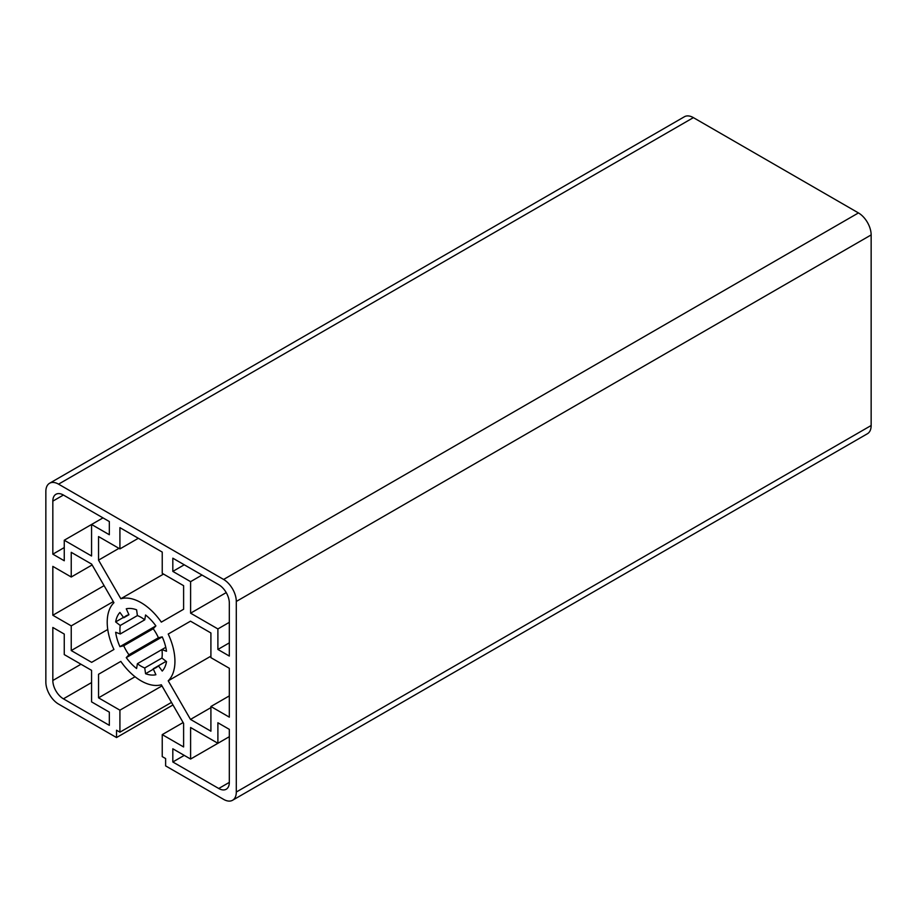 <?xml version="1.0" encoding="UTF-8"?>
<svg xmlns="http://www.w3.org/2000/svg" width="917" height="917" viewBox="0 0 917 917"><rect width="100%" height="100%" fill="white"/><g stroke="black" fill="none" stroke-linecap="round" stroke-linejoin="round"><path stroke-width="1.38" d="M166.126 661.329L158.412 665.788L162.229 671.072A36.508 21.08 -120 0 0 166.504 661.615L161.919 658.039L144.748 667.943L145.562 673.708A36.508 21.08 -120 0 0 155.89 674.729L153.219 668.791A29.929 17.274 -120 0 0 156.039 667.679A29.929 17.274 -120 0 0 158.412 665.788L153.219 668.791M161.919 658.039A29.929 17.274 -120 0 0 161.919 649.557L137.401 663.702A29.929 17.274 -120 0 0 141.08 666.201A29.929 17.274 -120 0 0 144.748 667.943M120.826 661.398A47.879 27.648 -120 0 0 141.08 680.861A47.879 27.648 -120 0 0 161.323 684.781L183.606 723.387L183.606 746.954L162.24 734.62L162.24 756.605L165.622 758.565L165.622 765.89L223.61 799.372A17.962 10.362 -120 0 0 232.586 800.254A17.962 10.362 -120 0 0 236.299 792.036L236.299 601.449A17.962 10.362 -120 0 0 223.61 579.452L58.55 484.153A17.962 10.362 -120 0 0 49.564 483.27A17.962 10.362 -120 0 0 45.85 491.489L45.85 682.076A17.962 10.362 -120 0 0 58.55 704.073L116.528 737.555L116.528 730.219L119.921 732.179L119.921 710.182L98.543 697.837L98.543 674.27L120.826 661.398L98.543 674.27M49.564 483.27L684.414 116.746A17.962 10.362 60 0 1 693.39 117.628L858.45 212.927A17.962 10.362 60 0 1 871.15 234.924L871.15 425.511A17.962 10.362 60 0 1 867.436 433.73L232.586 800.254M172.981 704.955L116.528 737.555M171.49 702.399L119.921 732.179M161.977 685.905L119.921 710.182M135.051 676.757L98.543 697.837M183.136 722.55L162.24 734.62M102.991 517.876L64.259 540.239L91.562 556L91.562 524.478L109.329 534.737L109.329 521.544L63.411 495.031A14.959 8.643 -120 0 0 55.937 494.286A14.959 8.643 -120 0 0 52.831 501.14L52.831 554.166L64.259 560.757L64.259 540.239M64.259 547.564L52.831 554.166M109.329 712.142L91.562 701.872L91.562 670.35L64.259 654.589L64.259 634.071L52.831 627.469L52.831 680.494A14.959 8.643 -120 0 0 63.411 698.823L109.329 725.336L109.329 712.142M107.759 629.475L71.239 650.554L91.654 662.349L113.937 649.477A47.879 27.648 60 0 1 113.937 602.71L91.654 564.115L71.239 552.332L71.239 577.011L52.831 566.385L52.831 615.25L71.239 625.875L71.239 650.554M92.136 564.941L71.239 577.011M104.091 585.654L52.831 615.25M113.295 601.598L71.239 625.875M153.391 669.181L145.562 673.708M165.771 647.322L161.919 649.557L166.504 651.265A36.508 21.08 -120 0 0 162.229 636.868L158.412 637.751A29.929 17.274 -120 0 0 153.219 628.753L155.89 625.887A36.508 21.08 -120 0 0 145.562 614.998L144.748 619.823A29.929 17.274 -120 0 0 137.401 615.582L136.599 609.816A36.508 21.08 -120 0 0 126.271 608.796L128.942 614.734A29.929 17.274 -120 0 0 126.11 615.846A29.929 17.274 -120 0 0 123.738 617.737L119.932 612.453A36.508 21.08 -120 0 0 115.657 621.909L120.242 625.486A29.929 17.274 -120 0 0 120.242 633.979L115.657 632.26A36.508 21.08 -120 0 0 119.932 646.657L123.738 645.774A29.929 17.274 -120 0 0 128.942 654.772L126.271 657.638A36.508 21.08 -120 0 0 136.599 668.527L137.401 663.702M120.242 633.979L144.748 619.823M123.738 617.737L128.942 614.734M123.486 617.382L115.657 621.909M137.401 615.582L120.242 625.486M155.879 625.898L119.932 646.657M153.219 628.753L123.738 645.774M158.412 637.751L128.942 654.772M162.229 636.879L126.271 657.638M190.598 759.047L229.319 736.695L217.891 743.286L190.598 727.525L190.598 759.047L172.82 748.788L172.82 761.981L218.739 788.494A14.959 8.643 -120 0 0 226.224 789.239A14.959 8.643 -120 0 0 229.319 782.384L229.319 729.359L217.891 722.768L217.891 743.286M184.248 755.39L172.82 761.981M210.91 632.971L190.495 621.176L168.212 634.048A47.879 27.648 60 0 1 168.212 680.815L190.495 719.409L210.91 731.193L210.91 706.514L229.319 717.14L229.319 668.275L210.91 657.649L210.91 632.971M190.495 621.176L168.212 634.048M210.91 656.159L168.212 680.815M210.91 707.626L190.495 719.409M229.319 695.888L210.91 706.514M202.027 575.051L190.598 581.653L190.598 613.175L217.891 628.936L217.891 649.454L229.319 656.056L229.319 603.031A14.959 8.643 -120 0 0 218.739 584.702L172.82 558.189L172.82 571.394L190.598 581.653M184.248 564.792L172.82 571.394M226.224 592.6L190.598 613.175M229.319 622.334L217.891 628.936M229.319 642.863L217.891 649.454M120.826 598.744A47.879 27.648 60 0 1 161.323 622.127L183.606 609.255L183.606 585.688L162.24 573.343L162.24 552.08L119.921 527.653L119.921 548.905L98.543 536.571L98.543 560.138L120.826 598.744L163.524 574.088M138.329 538.279L119.921 548.905M118.958 548.355L98.543 560.138M871.15 425.511L236.299 792.036M871.15 234.924L236.299 601.449M858.45 212.927L223.61 579.452M693.39 117.628L58.55 484.153M63.411 495.031L52.831 501.14M80.983 664.24L52.831 680.494M91.562 682.569L63.411 698.823M229.319 782.384L218.739 788.494"/></g></svg>
